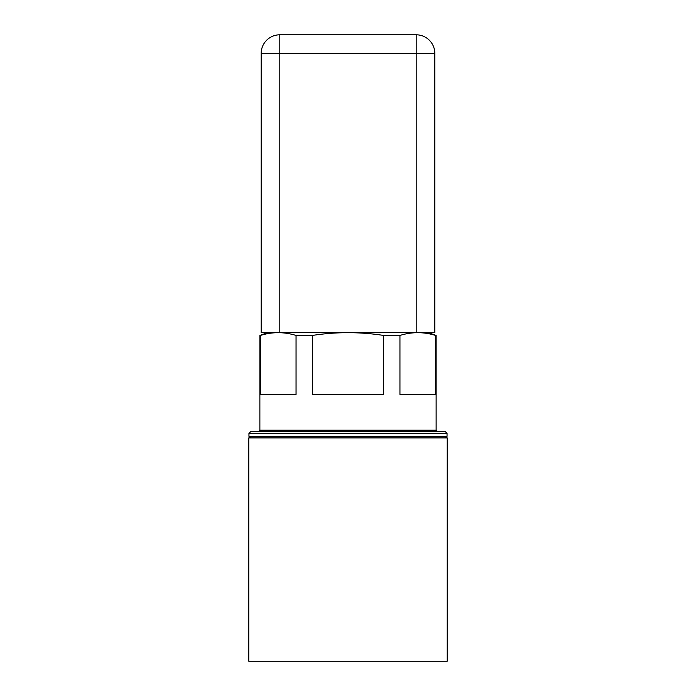 <?xml version="1.0" encoding="UTF-8"?>
<svg xmlns="http://www.w3.org/2000/svg" width="696" height="696" viewBox="0 0 696 696"><rect width="100%" height="100%" fill="white"/><g stroke="black" fill="none" stroke-linecap="round" stroke-linejoin="round"><path stroke-width="1.04" d="M416.182 332.523L416.182 53.453L279.818 53.453L279.818 34.8L416.182 34.8A18.653 18.653 0 0 1 434.835 53.453L434.835 332.523L261.165 332.523L261.165 53.453A18.653 18.653 0 0 1 279.818 34.8A18.653 18.653 0 0 0 261.165 53.453L279.818 53.453L279.818 332.523M428.084 332.523L436.122 335.446L435.618 335.446L435.618 394.441L399.948 394.441L399.948 335.446C411.841 331.757 423.733 331.757 435.618 335.446M258.286 431.755L259.878 430.171L259.878 335.446L260.382 335.446C272.267 331.757 284.159 331.757 296.052 335.446L312.33 335.446C336.107 331.757 359.893 331.757 383.67 335.446L399.948 335.446M447.041 433.347L248.959 433.347L250.543 431.755L445.457 431.755L447.041 433.347L447.041 436.322L445.457 437.915M383.67 335.446L383.67 394.441L312.33 394.441L312.33 335.446M296.052 335.446L296.052 394.441L260.382 394.441L260.382 335.446M447.241 661.2L248.759 661.2L248.759 437.915L447.241 437.915L447.241 661.2M434.835 53.453A18.653 18.653 0 0 0 416.182 34.8L416.182 53.453L434.835 53.453M259.878 430.171L436.122 430.171L437.714 431.755M248.959 433.347L248.959 436.322L447.041 436.322M267.916 332.523L259.878 335.446M248.959 436.322L250.543 437.915M436.122 430.171L436.122 335.446"/></g></svg>
